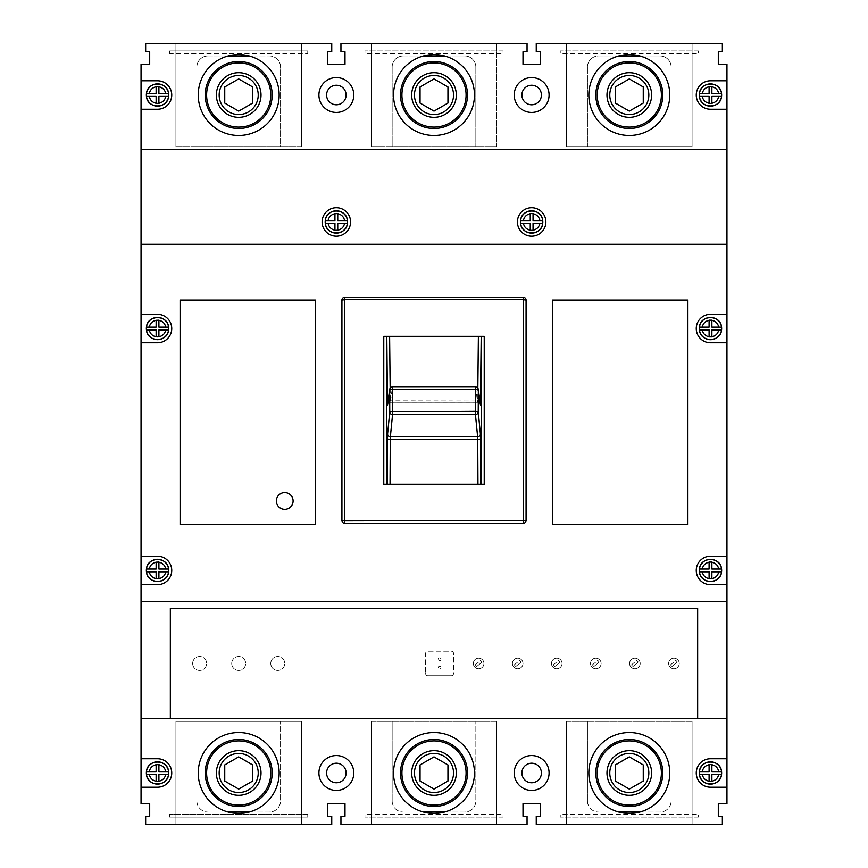 <?xml version="1.0" encoding="UTF-8"?>
<svg xmlns="http://www.w3.org/2000/svg" width="868" height="868" viewBox="0 0 868 868"><rect width="100%" height="100%" fill="white"/><g stroke="black" fill="none" stroke-linecap="round" stroke-linejoin="round"><path stroke-width="0.65" stroke-dasharray="4.34 3.25" d="M651.618 95.013A22.318 22.318 0 0 0 629.3 72.695A22.318 22.318 0 0 0 606.982 95.013A22.318 22.318 0 0 0 629.3 117.332A22.318 22.318 0 0 0 651.618 95.013M662.783 95.013A33.483 33.483 0 0 0 629.3 61.53A33.483 33.483 0 0 0 595.817 95.013A33.483 33.483 0 0 0 629.3 128.497A33.483 33.483 0 0 0 662.783 95.013M272.183 95.013A33.483 33.483 0 0 0 238.7 61.53A33.483 33.483 0 0 0 205.217 95.013A33.483 33.483 0 0 0 238.7 128.497A33.483 33.483 0 0 0 272.183 95.013M261.018 95.013A22.318 22.318 0 0 0 238.7 72.695A22.318 22.318 0 0 0 216.382 95.013A22.318 22.318 0 0 0 238.7 117.332A22.318 22.318 0 0 0 261.018 95.013M272.183 772.987A33.483 33.483 0 0 0 238.7 739.503A33.483 33.483 0 0 0 205.217 772.987A33.483 33.483 0 0 0 238.7 806.47A33.483 33.483 0 0 0 272.183 772.987M216.382 772.987A22.318 22.318 0 0 1 238.7 750.668A22.318 22.318 0 0 1 261.018 772.987A22.318 22.318 0 0 1 238.7 795.305A22.318 22.318 0 0 1 216.382 772.987M662.783 772.987A33.483 33.483 0 0 0 629.3 739.503A33.483 33.483 0 0 0 595.817 772.987A33.483 33.483 0 0 0 629.3 806.47A33.483 33.483 0 0 0 662.783 772.987M606.982 772.987A22.318 22.318 0 0 1 629.3 750.668A22.318 22.318 0 0 1 651.618 772.987A22.318 22.318 0 0 1 629.3 795.305A22.318 22.318 0 0 1 606.982 772.987M467.483 772.987A33.483 33.483 0 0 0 434 739.503A33.483 33.483 0 0 0 400.517 772.987A33.483 33.483 0 0 0 434 806.47A33.483 33.483 0 0 0 467.483 772.987M411.682 772.987A22.318 22.318 0 0 1 434 750.668A22.318 22.318 0 0 1 456.318 772.987A22.318 22.318 0 0 1 434 795.305A22.318 22.318 0 0 1 411.682 772.987M467.483 95.013A33.483 33.483 0 0 0 434 61.53A33.483 33.483 0 0 0 400.517 95.013A33.483 33.483 0 0 0 434 128.497A33.483 33.483 0 0 0 467.483 95.013M456.318 95.013A22.318 22.318 0 0 0 434 72.695A22.318 22.318 0 0 0 411.682 95.013A22.318 22.318 0 0 0 434 117.332A22.318 22.318 0 0 0 456.318 95.013M549.086 772.987A17.436 17.436 0 0 1 531.65 790.423A17.436 17.436 0 0 1 514.214 772.987A17.436 17.436 0 0 0 531.65 790.423A17.436 17.436 0 0 0 549.086 772.987A17.436 17.436 0 0 0 531.65 755.551A17.436 17.436 0 0 0 514.214 772.987A17.436 17.436 0 0 1 531.65 755.551A17.436 17.436 0 0 1 549.086 772.987A17.436 17.436 0 0 1 531.65 790.423A17.436 17.436 0 0 1 514.214 772.987A17.436 17.436 0 0 1 531.65 755.551A17.436 17.436 0 0 1 549.086 772.987M541.415 772.987A9.765 9.765 0 0 1 531.65 782.752A9.765 9.765 0 0 1 521.885 772.987A9.765 9.765 0 0 1 531.65 763.222A9.765 9.765 0 0 1 541.415 772.987M353.786 95.013A17.436 17.436 0 0 1 336.35 112.449A17.436 17.436 0 0 1 318.914 95.013A17.436 17.436 0 0 0 336.35 112.449A17.436 17.436 0 0 0 353.786 95.013A17.436 17.436 0 0 0 336.35 77.578A17.436 17.436 0 0 0 318.914 95.013A17.436 17.436 0 0 1 336.35 77.578A17.436 17.436 0 0 1 353.786 95.013A17.436 17.436 0 0 1 336.35 112.449A17.436 17.436 0 0 1 318.914 95.013A17.436 17.436 0 0 1 336.35 77.578A17.436 17.436 0 0 1 353.786 95.013M346.115 95.013A9.765 9.765 0 0 1 336.35 104.778A9.765 9.765 0 0 1 326.585 95.013A9.765 9.765 0 0 1 336.35 85.248A9.765 9.765 0 0 1 346.115 95.013M549.086 95.013A17.436 17.436 0 0 1 531.65 112.449A17.436 17.436 0 0 1 514.214 95.013A17.436 17.436 0 0 0 531.65 112.449A17.436 17.436 0 0 0 549.086 95.013A17.436 17.436 0 0 0 531.65 77.578A17.436 17.436 0 0 0 514.214 95.013A17.436 17.436 0 0 1 531.65 77.578A17.436 17.436 0 0 1 549.086 95.013A17.436 17.436 0 0 1 531.65 112.449A17.436 17.436 0 0 1 514.214 95.013A17.436 17.436 0 0 1 531.65 77.578A17.436 17.436 0 0 1 549.086 95.013M541.415 95.013A9.765 9.765 0 0 1 531.65 104.778A9.765 9.765 0 0 1 521.885 95.013A9.765 9.765 0 0 1 531.65 85.248A9.765 9.765 0 0 1 541.415 95.013M353.786 772.987A17.436 17.436 0 0 1 336.35 790.423A17.436 17.436 0 0 1 318.914 772.987A17.436 17.436 0 0 0 336.35 790.423A17.436 17.436 0 0 0 353.786 772.987A17.436 17.436 0 0 0 336.35 755.551A17.436 17.436 0 0 0 318.914 772.987A17.436 17.436 0 0 1 336.35 755.551A17.436 17.436 0 0 1 353.786 772.987A17.436 17.436 0 0 1 336.35 790.423A17.436 17.436 0 0 1 318.914 772.987A17.436 17.436 0 0 1 336.35 755.551A17.436 17.436 0 0 1 353.786 772.987M346.115 772.987A9.765 9.765 0 0 1 336.35 782.752A9.765 9.765 0 0 1 326.585 772.987A9.765 9.765 0 0 1 336.35 763.222A9.765 9.765 0 0 1 346.115 772.987M718.303 803.67L726.95 803.67L718.303 803.67L718.303 816.235L722.35 816.235L722.35 824.6L722.35 816.235L718.303 816.235L718.303 803.67L726.95 803.67L726.95 64.33L726.95 803.67L726.95 64.33L718.303 64.33L726.95 64.33L718.303 64.33L718.303 51.765L718.303 64.33M718.303 51.765L722.35 51.765L718.303 51.765L722.35 51.765L722.35 43.4L722.35 51.765L722.35 43.4L536.25 43.4L536.25 51.765L536.25 43.4L722.35 43.4L692.078 43.4L692.078 146.627L566.522 146.627L566.522 43.4L566.522 146.627L566.522 43.4L536.25 43.4L536.25 51.765L540.297 51.765L536.25 51.765L540.297 51.765L540.297 64.33L540.297 51.765M540.297 816.235L536.25 816.235L536.25 824.6L722.35 824.6L536.25 824.6L536.25 816.235L540.297 816.235L540.297 803.67L523.003 803.67L523.003 816.235L527.05 816.235L527.05 824.6L340.95 824.6L527.05 824.6L527.05 816.235L523.003 816.235L523.003 803.67L540.297 803.67L540.297 816.235L536.25 816.235L536.25 824.6L566.522 824.6L566.522 721.373L692.078 721.373L692.078 824.6L692.078 721.373L692.078 824.6L722.35 824.6L722.35 816.235L718.303 816.235M344.997 816.235L340.95 816.235L340.95 824.6L340.95 816.235L344.997 816.235L344.997 803.67L327.703 803.67L327.703 816.235L331.75 816.235L331.75 824.6L331.75 816.235L327.703 816.235L327.703 803.67L344.997 803.67L344.997 816.235L340.95 816.235L340.95 824.6L371.222 824.6L371.222 721.373L496.778 721.373L496.778 824.6L496.778 721.373L496.778 824.6L527.05 824.6L527.05 816.235L523.003 816.235M149.697 816.235L145.65 816.235L145.65 824.6L331.75 824.6L145.65 824.6L145.65 816.235L149.697 816.235L149.697 803.67L141.05 803.67L141.05 64.33L141.05 803.67L149.697 803.67L149.697 816.235L145.65 816.235L145.65 824.6L175.922 824.6L175.922 721.373L301.478 721.373L301.478 824.6L301.478 721.373L301.478 824.6L331.75 824.6L331.75 816.235L327.703 816.235M149.697 64.33L141.05 64.33L149.697 64.33L149.697 51.765L145.65 51.765L145.65 43.4L145.65 51.765L149.697 51.765L149.697 64.33L141.05 64.33L141.05 803.67L149.697 803.67M327.703 51.765L331.75 51.765L331.75 43.4L145.65 43.4L331.75 43.4L331.75 51.765L327.703 51.765L327.703 64.33L344.997 64.33L344.997 51.765L340.95 51.765L340.95 43.4L527.05 43.4L340.95 43.4L340.95 51.765L344.997 51.765L344.997 64.33L327.703 64.33L327.703 51.765L331.75 51.765L331.75 43.4L301.478 43.4L301.478 146.627L280.548 146.627L280.548 67.118A11.165 11.165 0 0 0 269.395 55.953L249.235 55.953M523.003 51.765L527.05 51.765L527.05 43.4L527.05 51.765L523.003 51.765L523.003 64.33L540.297 64.33L523.003 64.33L523.003 51.765L527.05 51.765L527.05 43.4L496.778 43.4L496.778 146.627L475.848 146.627L475.848 67.118A11.165 11.165 0 0 0 464.695 55.953L444.535 55.953M434 111.126L447.953 103.064L447.953 86.963L434 78.912L420.047 86.963L420.047 103.064L434 111.126M423.465 55.953L403.305 55.953A11.165 11.165 0 0 0 392.152 67.118L392.152 146.627L475.848 146.627L475.848 67.118A11.165 11.165 0 0 0 464.695 55.953L403.305 55.953A11.165 11.165 0 0 0 392.152 67.118L392.152 146.627L371.222 146.627L371.222 43.4L371.222 146.627L371.222 43.4L340.95 43.4L340.95 51.765L344.997 51.765M496.778 146.627L371.222 146.627L371.222 43.4L496.778 43.4L496.778 146.627L371.222 146.627L496.778 146.627L496.778 43.4L496.778 146.627M420.047 781.037L434 789.088L447.953 781.037L447.953 764.936L434 756.874L420.047 764.936L420.047 781.037M423.465 812.047L464.695 812.047A11.165 11.165 0 0 0 475.848 800.882L475.848 721.373L475.848 800.882A11.165 11.165 0 0 1 464.695 812.047L444.535 812.047M392.152 800.882L392.152 721.373L392.152 800.882A11.165 11.165 0 0 0 403.305 812.047A11.165 11.165 0 0 1 392.152 800.882M371.222 721.373L496.778 721.373L496.778 824.6L371.222 824.6L371.222 721.373L496.778 721.373L371.222 721.373L371.222 824.6L371.222 721.373M615.347 781.037L629.3 789.088L643.253 781.037L643.253 764.936L629.3 756.874L615.347 764.936L615.347 781.037M618.765 812.047L659.995 812.047A11.165 11.165 0 0 0 671.148 800.882L671.148 721.373L671.148 800.882A11.165 11.165 0 0 1 659.995 812.047L639.835 812.047M587.452 800.882L587.452 721.373L587.452 800.882A11.165 11.165 0 0 0 598.605 812.047A11.165 11.165 0 0 1 587.452 800.882M566.522 721.373L692.078 721.373L692.078 824.6L566.522 824.6L566.522 721.373L692.078 721.373L566.522 721.373L566.522 824.6L566.522 721.373M224.747 781.037L238.7 789.088L252.653 781.037L252.653 764.936L238.7 756.874L224.747 764.936L224.747 781.037M228.165 812.047L269.395 812.047A11.165 11.165 0 0 0 280.548 800.882L280.548 721.373L280.548 800.882A11.165 11.165 0 0 1 269.395 812.047L249.235 812.047M196.852 800.882L196.852 721.373L196.852 800.882A11.165 11.165 0 0 0 208.005 812.047A11.165 11.165 0 0 1 196.852 800.882M175.922 721.373L301.478 721.373L301.478 824.6L175.922 824.6L175.922 721.373L301.478 721.373L175.922 721.373L175.922 824.6L175.922 721.373M224.747 103.064L238.7 111.126L252.653 103.064L252.653 86.963L238.7 78.912L224.747 86.963L224.747 103.064M228.165 55.953L208.005 55.953A11.165 11.165 0 0 0 196.852 67.118L196.852 146.627L280.548 146.627L280.548 67.118A11.165 11.165 0 0 0 269.395 55.953L208.005 55.953A11.165 11.165 0 0 0 196.852 67.118L196.852 146.627L175.922 146.627L175.922 43.4L175.922 146.627L175.922 43.4L145.65 43.4L145.65 51.765L149.697 51.765M301.478 146.627L175.922 146.627L175.922 43.4L301.478 43.4L301.478 146.627L175.922 146.627L301.478 146.627L301.478 43.4L301.478 146.627M692.078 146.627L566.522 146.627L566.522 43.4L692.078 43.4L692.078 146.627L566.522 146.627L692.078 146.627L692.078 43.4L692.078 146.627M618.765 55.953L598.605 55.953A11.165 11.165 0 0 0 587.452 67.118L587.452 146.627L587.452 67.118A11.165 11.165 0 0 1 598.605 55.953L659.995 55.953A11.165 11.165 0 0 1 671.148 67.118L671.148 146.627L671.148 67.118A11.165 11.165 0 0 0 659.995 55.953L639.835 55.953M615.347 103.064L629.3 111.126L643.253 103.064L643.253 86.963L629.3 78.912L615.347 86.963L615.347 103.064M169.651 814.282L169.651 817.07L307.749 817.07L169.651 817.07L169.651 814.282L307.749 814.282L307.749 817.07L307.749 814.282L169.651 814.282M698.349 817.07L560.251 817.07L698.349 817.07L698.349 814.282L560.251 814.282L560.251 817.07L560.251 814.282L698.349 814.282L698.349 817.07M503.049 817.07L364.951 817.07L503.049 817.07L503.049 814.282L364.951 814.282L364.951 817.07L364.951 814.282L503.049 814.282L503.049 817.07M169.651 53.718L169.651 50.93L307.749 50.93L169.651 50.93L169.651 53.718L307.749 53.718L169.651 53.718M307.749 53.718L307.749 50.93L307.749 53.718M503.049 50.93L364.951 50.93L503.049 50.93L503.049 53.718L364.951 53.718L364.951 50.93L364.951 53.718L503.049 53.718L503.049 50.93M698.349 50.93L560.251 50.93L698.349 50.93L698.349 53.718L560.251 53.718L560.251 50.93L560.251 53.718L698.349 53.718L698.349 50.93M170.345 718.585L170.345 608.37L697.655 608.37L697.655 718.585L170.345 718.585L697.655 718.585L697.655 608.37L170.345 608.37L170.345 718.585M335.873 230.335L337.75 230.335L337.75 223.358L347.428 223.358A11.165 11.165 0 0 0 347.428 220.57L337.75 220.57L337.75 213.647M336.827 213.593L334.95 213.593L334.95 220.57L325.272 220.57A11.165 11.165 0 0 0 325.272 223.358L334.95 223.358L334.95 230.335M157.032 781.352L158.909 781.352L158.909 774.375L168.587 774.375A11.165 11.165 0 0 0 168.587 771.587L158.909 771.587L158.909 764.675M157.987 764.61L156.121 764.61L156.121 771.587L146.442 771.587A11.165 11.165 0 0 0 146.442 774.375L156.121 774.375L156.121 781.352M157.032 578.804L158.909 578.804L158.909 571.828L168.587 571.828A11.165 11.165 0 0 0 168.587 569.039L158.909 569.039L158.909 562.117M157.987 562.063L156.121 562.063L156.121 569.039L146.442 569.039A11.165 11.165 0 0 0 146.442 571.828L156.121 571.828L156.121 578.804M158.909 336.795L158.909 329.938L168.587 329.938A11.165 11.165 0 0 0 168.587 327.138L158.909 327.138L158.909 320.227M157.987 320.173L156.121 320.173L156.121 327.138L146.442 327.138A11.165 11.165 0 0 0 146.442 329.938L156.121 329.938L156.121 336.795M158.909 103.27L158.909 96.413L168.587 96.413A11.165 11.165 0 0 0 168.587 93.625L158.909 93.625L158.909 86.702M157.987 86.648L156.121 86.648L156.121 93.625L146.442 93.625A11.165 11.165 0 0 0 146.442 96.413L156.121 96.413L156.121 103.27M440.977 667.666A1.4 1.4 0 0 0 439.577 666.266A1.4 1.4 0 0 0 438.188 667.666A1.4 1.4 0 0 0 439.577 669.054A1.4 1.4 0 0 0 440.977 667.666A1.4 1.4 0 0 0 439.577 666.266A1.4 1.4 0 0 0 438.188 667.666A1.4 1.4 0 0 0 439.577 669.054A1.4 1.4 0 0 0 440.977 667.666M440.977 659.289A1.4 1.4 0 0 0 439.577 657.901A1.4 1.4 0 0 0 438.188 659.289A1.4 1.4 0 0 0 439.577 660.689A1.4 1.4 0 0 0 440.977 659.289A1.4 1.4 0 0 0 439.577 657.901A1.4 1.4 0 0 0 438.188 659.289A1.4 1.4 0 0 0 439.577 660.689A1.4 1.4 0 0 0 440.977 659.289M192.663 663.477A6.977 6.977 0 0 0 199.64 670.454A6.977 6.977 0 0 0 206.617 663.477A6.977 6.977 0 0 0 199.64 656.501A6.977 6.977 0 0 0 192.663 663.477A6.977 6.977 0 0 0 199.64 670.454A6.977 6.977 0 0 0 206.617 663.477A6.977 6.977 0 0 0 199.64 656.501A6.977 6.977 0 0 0 192.663 663.477M231.723 663.477A6.977 6.977 0 0 0 238.7 670.454A6.977 6.977 0 0 0 245.677 663.477A6.977 6.977 0 0 0 238.7 656.501A6.977 6.977 0 0 0 231.723 663.477A6.977 6.977 0 0 0 238.7 670.454A6.977 6.977 0 0 0 245.677 663.477A6.977 6.977 0 0 0 238.7 656.501A6.977 6.977 0 0 0 231.723 663.477M270.783 663.477A6.977 6.977 0 0 0 277.76 670.454A6.977 6.977 0 0 0 284.737 663.477A6.977 6.977 0 0 0 277.76 656.501A6.977 6.977 0 0 0 270.783 663.477A6.977 6.977 0 0 0 277.76 670.454A6.977 6.977 0 0 0 284.737 663.477A6.977 6.977 0 0 0 277.76 656.501A6.977 6.977 0 0 0 270.783 663.477M679.243 663.477A5.306 5.306 0 0 0 673.937 658.172A5.306 5.306 0 0 0 668.642 663.477A5.306 5.306 0 0 0 673.937 668.783A5.306 5.306 0 0 0 679.243 663.477A5.306 5.306 0 0 0 673.937 658.172A5.306 5.306 0 0 0 668.642 663.477A5.306 5.306 0 0 0 673.937 668.783A5.306 5.306 0 0 0 679.243 663.477M640.183 663.477A5.306 5.306 0 0 0 634.877 658.172A5.306 5.306 0 0 0 629.582 663.477A5.306 5.306 0 0 0 634.877 668.783A5.306 5.306 0 0 0 640.183 663.477A5.306 5.306 0 0 0 634.877 658.172A5.306 5.306 0 0 0 629.582 663.477A5.306 5.306 0 0 0 634.877 668.783A5.306 5.306 0 0 0 640.183 663.477M601.123 663.477A5.306 5.306 0 0 0 595.817 658.172A5.306 5.306 0 0 0 590.522 663.477A5.306 5.306 0 0 0 595.817 668.783A5.306 5.306 0 0 0 601.123 663.477A5.306 5.306 0 0 0 595.817 658.172A5.306 5.306 0 0 0 590.522 663.477A5.306 5.306 0 0 0 595.817 668.783A5.306 5.306 0 0 0 601.123 663.477M562.063 663.477A5.306 5.306 0 0 0 556.757 658.172A5.306 5.306 0 0 0 551.462 663.477A5.306 5.306 0 0 0 556.757 668.783A5.306 5.306 0 0 0 562.063 663.477A5.306 5.306 0 0 0 556.757 658.172A5.306 5.306 0 0 0 551.462 663.477A5.306 5.306 0 0 0 556.757 668.783A5.306 5.306 0 0 0 562.063 663.477M523.003 663.477A5.306 5.306 0 0 0 517.697 658.172A5.306 5.306 0 0 0 512.402 663.477A5.306 5.306 0 0 0 517.697 668.783A5.306 5.306 0 0 0 523.003 663.477A5.306 5.306 0 0 0 517.697 658.172A5.306 5.306 0 0 0 512.402 663.477A5.306 5.306 0 0 0 517.697 668.783A5.306 5.306 0 0 0 523.003 663.477M483.943 663.477A5.306 5.306 0 0 0 478.637 658.172A5.306 5.306 0 0 0 473.342 663.477A5.306 5.306 0 0 0 478.637 668.783A5.306 5.306 0 0 0 483.943 663.477A5.306 5.306 0 0 0 478.637 658.172A5.306 5.306 0 0 0 473.342 663.477A5.306 5.306 0 0 0 478.637 668.783A5.306 5.306 0 0 0 483.943 663.477M393.54 772.987A40.46 40.46 0 0 0 434 813.435A40.46 40.46 0 0 0 474.46 772.987A40.46 40.46 0 0 0 434 732.527A40.46 40.46 0 0 0 393.54 772.987M588.84 772.987A40.46 40.46 0 0 0 629.3 813.435A40.46 40.46 0 0 0 669.76 772.987A40.46 40.46 0 0 0 629.3 732.527A40.46 40.46 0 0 0 588.84 772.987M279.16 772.987A40.46 40.46 0 0 1 238.7 813.435A40.46 40.46 0 0 1 198.24 772.987A40.46 40.46 0 0 1 238.7 732.527A40.46 40.46 0 0 1 279.16 772.987M141.05 787.211L157.509 787.211A14.224 14.224 0 0 0 171.745 772.987A14.224 14.224 0 0 0 157.509 758.751L141.05 758.751M393.54 95.013A40.46 40.46 0 0 0 434 135.473A40.46 40.46 0 0 0 474.46 95.013A40.46 40.46 0 0 0 434 54.565A40.46 40.46 0 0 0 393.54 95.013M198.24 95.013A40.46 40.46 0 0 0 238.7 135.473A40.46 40.46 0 0 0 279.16 95.013A40.46 40.46 0 0 0 238.7 54.565A40.46 40.46 0 0 0 198.24 95.013M588.84 95.013A40.46 40.46 0 0 0 629.3 135.473A40.46 40.46 0 0 0 669.76 95.013A40.46 40.46 0 0 0 629.3 54.565A40.46 40.46 0 0 0 588.84 95.013M141.05 109.249L157.509 109.249A14.224 14.224 0 0 0 171.745 95.013A14.224 14.224 0 0 0 157.509 80.789L141.05 80.789M141.05 342.762L157.509 342.762A14.224 14.224 0 0 0 171.745 328.538A14.224 14.224 0 0 0 157.509 314.314L141.05 314.314M141.05 584.663L157.509 584.663A14.224 14.224 0 0 0 171.745 570.428A14.224 14.224 0 0 0 157.509 556.204L141.05 556.204M322.126 221.958A14.224 14.224 0 0 0 336.35 236.194A14.224 14.224 0 0 0 350.574 221.958A14.224 14.224 0 0 0 336.35 207.734A14.224 14.224 0 0 0 322.126 221.958M517.426 221.958A14.224 14.224 0 0 0 531.65 236.194A14.224 14.224 0 0 0 545.874 221.958A14.224 14.224 0 0 0 531.65 207.734A14.224 14.224 0 0 0 517.426 221.958M276.36 500.955A8.365 8.365 0 0 0 284.737 509.332A8.365 8.365 0 0 0 293.102 500.955A8.365 8.365 0 0 0 284.737 492.59A8.365 8.365 0 0 0 276.36 500.955M532.127 230.335L530.25 230.335L530.25 223.358L520.572 223.358A11.165 11.165 0 0 1 520.572 220.57L530.25 220.57L530.25 213.647M531.173 213.593L533.05 213.593L533.05 220.57L542.728 220.57A11.165 11.165 0 0 1 542.728 223.358L533.05 223.358L533.05 230.335M710.968 781.352L709.091 781.352L709.091 774.375L699.413 774.375A11.165 11.165 0 0 1 699.413 771.587L709.091 771.587L709.091 764.675M710.013 764.61L711.879 764.61L711.879 771.587L721.558 771.587A11.165 11.165 0 0 1 721.558 774.375L711.879 774.375L711.879 781.352M710.968 578.804L709.091 578.804L709.091 571.828L699.413 571.828A11.165 11.165 0 0 1 699.413 569.039L709.091 569.039L709.091 562.117M710.013 562.063L711.879 562.063L711.879 569.039L721.558 569.039A11.165 11.165 0 0 1 721.558 571.828L711.879 571.828L711.879 578.804M710.968 336.903L709.091 336.903L709.091 329.938L699.413 329.938A11.165 11.165 0 0 1 699.413 327.138L709.091 327.138L709.091 320.227M710.013 320.173L711.879 320.173L711.879 327.138L721.558 327.138A11.165 11.165 0 0 1 721.558 329.938L711.879 329.938L711.879 336.903M710.968 103.39L709.091 103.39L709.091 96.413L699.413 96.413A11.165 11.165 0 0 1 699.413 93.625L709.091 93.625L709.091 86.702M710.013 86.648L711.879 86.648L711.879 93.625L721.558 93.625A11.165 11.165 0 0 1 721.558 96.413L711.879 96.413L711.879 103.27M726.95 149.415L141.05 149.415M141.05 718.585L726.95 718.585M141.05 601.405L726.95 601.405M526.073 300.078A2.788 2.788 0 0 0 523.285 297.29L344.715 297.29A2.788 2.788 0 0 0 341.927 300.078L341.927 520.485A2.788 2.788 0 0 0 344.715 523.285L523.285 523.285A2.788 2.788 0 0 0 526.073 520.485L526.073 300.078M726.95 244.277L141.05 244.277M726.95 80.789L710.491 80.789A14.224 14.224 0 0 0 696.255 95.013A14.224 14.224 0 0 0 710.491 109.249L726.95 109.249M726.95 314.314L710.491 314.314A14.224 14.224 0 0 0 696.255 328.538A14.224 14.224 0 0 0 710.491 342.762L726.95 342.762M726.95 556.204L710.491 556.204A14.224 14.224 0 0 0 696.255 570.428A14.224 14.224 0 0 0 710.491 584.663L726.95 584.663M726.95 758.751L710.491 758.751A14.224 14.224 0 0 0 696.255 772.987A14.224 14.224 0 0 0 710.491 787.211L726.95 787.211M180.11 524.673L315.42 524.673L315.42 300.078L180.11 300.078L180.11 524.673M687.89 300.078L552.58 300.078L552.58 524.673L687.89 524.673L687.89 300.078M480.753 484.225L484.225 484.225L484.225 336.35L389.613 336.35M477.953 484.225L383.775 484.225L383.775 336.35L386.803 336.35M390.166 388.17L390.372 402.264L392.455 387.009M388.213 400.17L477.78 400.007L477.834 388.17M479.787 400.17L477.78 400.007L477.628 402.264A2.788 2.756 172.2 0 1 480.395 404.629L477.628 402.264L390.372 402.264A2.788 2.756 -172.2 0 0 387.605 404.629L390.372 402.264M451.295 675.749A2.235 2.235 0 0 0 453.53 673.525L453.53 653.43A2.235 2.235 0 0 0 451.295 651.206L427.859 651.206A2.235 2.235 0 0 0 425.635 653.43L425.635 673.525L425.635 653.43A2.235 2.235 0 0 1 427.859 651.206L451.295 651.206A2.235 2.235 0 0 1 453.53 653.43L453.53 673.525A2.235 2.235 0 0 1 451.295 675.749L427.859 675.749A2.235 2.235 0 0 1 425.635 673.525A2.235 2.235 0 0 0 427.859 675.749L451.295 675.749M476.662 666.559L482.033 662.11L476.662 666.559L475.241 664.845L476.662 666.559M475.241 664.845L480.612 660.396L482.033 662.11L480.612 660.396L475.241 664.845M514.301 664.845L519.672 660.396L521.093 662.11L519.672 660.396L514.301 664.845L515.722 666.559L521.093 662.11L515.722 666.559L514.301 664.845M553.361 664.845L558.732 660.396L560.153 662.11L558.732 660.396L553.361 664.845L554.782 666.559L560.153 662.11L554.782 666.559L553.361 664.845M592.421 664.845L597.792 660.396L599.213 662.11L597.792 660.396L592.421 664.845L593.842 666.559L599.213 662.11L593.842 666.559L592.421 664.845M631.481 664.845L636.852 660.396L638.273 662.11L636.852 660.396L631.481 664.845L632.902 666.559L638.273 662.11L632.902 666.559L631.481 664.845M670.541 664.845L675.912 660.396L677.333 662.11L675.912 660.396L670.541 664.845L671.962 666.559L677.333 662.11L671.962 666.559L670.541 664.845M158.909 103.39L157.032 103.39M158.909 336.903L157.032 336.903M475.545 387.009L477.628 402.264M477.65 402.296L390.35 402.296"/><path stroke-width="1.3" d="M595.817 95.013A33.483 33.483 0 0 1 629.3 61.53A33.483 33.483 0 0 1 662.783 95.013A33.483 33.483 0 0 1 629.3 128.497A33.483 33.483 0 0 1 595.817 95.013A33.483 33.483 0 0 0 629.3 128.497A33.483 33.483 0 0 0 662.783 95.013M606.982 95.013A22.318 22.318 0 0 1 629.3 72.695A22.318 22.318 0 0 1 651.618 95.013A22.318 22.318 0 0 1 629.3 117.332A22.318 22.318 0 0 1 606.982 95.013A22.318 22.318 0 0 1 629.3 72.695A22.318 22.318 0 0 1 651.618 95.013M205.217 95.013A33.483 33.483 0 0 1 238.7 61.53A33.483 33.483 0 0 1 272.183 95.013A33.483 33.483 0 0 1 238.7 128.497A33.483 33.483 0 0 1 205.217 95.013A33.483 33.483 0 0 1 238.7 61.53A33.483 33.483 0 0 1 272.183 95.013M216.382 95.013A22.318 22.318 0 0 1 238.7 72.695A22.318 22.318 0 0 1 261.018 95.013A22.318 22.318 0 0 1 238.7 117.332A22.318 22.318 0 0 1 216.382 95.013A22.318 22.318 0 0 1 238.7 72.695A22.318 22.318 0 0 1 261.018 95.013M205.217 772.987A33.483 33.483 0 0 1 238.7 739.503A33.483 33.483 0 0 1 272.183 772.987A33.483 33.483 0 0 1 238.7 806.47A33.483 33.483 0 0 1 205.217 772.987A33.483 33.483 0 0 1 238.7 739.503A33.483 33.483 0 0 1 272.183 772.987M216.382 772.987A22.318 22.318 0 0 1 238.7 750.668A22.318 22.318 0 0 1 261.018 772.987A22.318 22.318 0 0 1 238.7 795.305A22.318 22.318 0 0 1 216.382 772.987A22.318 22.318 0 0 1 238.7 750.668A22.318 22.318 0 0 1 261.018 772.987M595.817 772.987A33.483 33.483 0 0 1 629.3 739.503A33.483 33.483 0 0 1 662.783 772.987A33.483 33.483 0 0 1 629.3 806.47A33.483 33.483 0 0 1 595.817 772.987A33.483 33.483 0 0 1 629.3 739.503A33.483 33.483 0 0 1 662.783 772.987M606.982 772.987A22.318 22.318 0 0 1 629.3 750.668A22.318 22.318 0 0 1 651.618 772.987A22.318 22.318 0 0 1 629.3 795.305A22.318 22.318 0 0 1 606.982 772.987A22.318 22.318 0 0 1 629.3 750.668A22.318 22.318 0 0 1 651.618 772.987M400.517 772.987A33.483 33.483 0 0 1 434 739.503A33.483 33.483 0 0 1 467.483 772.987A33.483 33.483 0 0 1 434 806.47A33.483 33.483 0 0 1 400.517 772.987A33.483 33.483 0 0 1 434 739.503A33.483 33.483 0 0 1 467.483 772.987M411.682 772.987A22.318 22.318 0 0 1 434 750.668A22.318 22.318 0 0 1 456.318 772.987A22.318 22.318 0 0 1 434 795.305A22.318 22.318 0 0 1 411.682 772.987A22.318 22.318 0 0 1 434 750.668A22.318 22.318 0 0 1 456.318 772.987M400.517 95.013A33.483 33.483 0 0 1 434 61.53A33.483 33.483 0 0 1 467.483 95.013A33.483 33.483 0 0 1 434 128.497A33.483 33.483 0 0 1 400.517 95.013A33.483 33.483 0 0 1 434 61.53A33.483 33.483 0 0 1 467.483 95.013M411.682 95.013A22.318 22.318 0 0 1 434 72.695A22.318 22.318 0 0 1 456.318 95.013A22.318 22.318 0 0 1 434 117.332A22.318 22.318 0 0 1 411.682 95.013A22.318 22.318 0 0 1 434 72.695A22.318 22.318 0 0 1 456.318 95.013M521.885 772.987A9.765 9.765 0 0 0 531.65 782.752A9.765 9.765 0 0 0 541.415 772.987A9.765 9.765 0 0 0 531.65 763.222A9.765 9.765 0 0 0 521.885 772.987M326.585 95.013A9.765 9.765 0 0 0 336.35 104.778A9.765 9.765 0 0 0 346.115 95.013A9.765 9.765 0 0 0 336.35 85.248A9.765 9.765 0 0 0 326.585 95.013M521.885 95.013A9.765 9.765 0 0 0 531.65 104.778A9.765 9.765 0 0 0 541.415 95.013A9.765 9.765 0 0 0 531.65 85.248A9.765 9.765 0 0 0 521.885 95.013M326.585 772.987A9.765 9.765 0 0 0 336.35 782.752A9.765 9.765 0 0 0 346.115 772.987A9.765 9.765 0 0 0 336.35 763.222A9.765 9.765 0 0 0 326.585 772.987M718.303 816.235L718.303 803.67L718.303 816.235L722.35 816.235L722.35 824.6L536.25 824.6L536.25 816.235L540.297 816.235L540.297 803.67L540.297 816.235M718.303 64.33L718.303 51.765L718.303 64.33L726.95 64.33L726.95 80.789L710.491 80.789A14.224 14.224 0 0 0 696.255 95.013A14.224 14.224 0 0 0 710.491 109.249L726.95 109.249L726.95 80.789M540.297 51.765L540.297 64.33L523.003 64.33L523.003 51.765L523.003 64.33L540.297 64.33L540.297 51.765L536.25 51.765L536.25 43.4L722.35 43.4L722.35 51.765L718.303 51.765M149.697 51.765L149.697 64.33L149.697 51.765L145.65 51.765L145.65 43.4L331.75 43.4L331.75 51.765L327.703 51.765L327.703 64.33L327.703 51.765M149.697 803.67L149.697 816.235L149.697 803.67L141.05 803.67L141.05 787.211L157.509 787.211A14.224 14.224 0 0 0 171.745 772.987A14.224 14.224 0 0 0 157.509 758.751L141.05 758.751L141.05 787.211M327.703 816.235L327.703 803.67L344.997 803.67L344.997 816.235L344.997 803.67L327.703 803.67L327.703 816.235L331.75 816.235L331.75 824.6L145.65 824.6L145.65 816.235L149.697 816.235M523.003 816.235L523.003 803.67L540.297 803.67L523.003 803.67L523.003 816.235L527.05 816.235L527.05 824.6L340.95 824.6L340.95 816.235L344.997 816.235M344.997 51.765L344.997 64.33L327.703 64.33L344.997 64.33L344.997 51.765L340.95 51.765L340.95 43.4L527.05 43.4L527.05 51.765L523.003 51.765M447.953 103.064L447.953 86.963L434 78.912L420.047 86.963L420.047 103.064L434 111.126L447.953 103.064M444.535 55.953L423.465 55.953M447.953 781.037L447.953 764.936L434 756.874L420.047 764.936L420.047 781.037L434 789.088L447.953 781.037M444.535 812.047L423.465 812.047M643.253 781.037L643.253 764.936L629.3 756.874L615.347 764.936L615.347 781.037L629.3 789.088L643.253 781.037M639.835 812.047L618.765 812.047M252.653 781.037L252.653 764.936L238.7 756.874L224.747 764.936L224.747 781.037L238.7 789.088L252.653 781.037M249.235 812.047L228.165 812.047M238.7 111.126L252.653 103.064L252.653 86.963L238.7 78.912L224.747 86.963L224.747 103.064L238.7 111.126M249.235 55.953L228.165 55.953M639.835 55.953L618.765 55.953M629.3 111.126L643.253 103.064L643.253 86.963L629.3 78.912L615.347 86.963L615.347 103.064L629.3 111.126M718.303 803.67L726.95 803.67L726.95 787.211L710.491 787.211A14.224 14.224 0 0 1 696.255 772.987A14.224 14.224 0 0 1 710.491 758.751L726.95 758.751L726.95 718.585L697.655 718.585L697.655 608.37L170.345 608.37L170.345 718.585L697.655 718.585L697.655 608.37L170.345 608.37L170.345 718.585L141.05 718.585L141.05 758.751M335.873 230.335L337.75 230.215C341.482 229.38 343.771 227.09 344.607 223.358L347.417 223.358A11.165 11.165 0 0 0 336.35 210.805A11.165 11.165 0 0 0 325.272 223.358A11.165 11.165 0 0 0 347.428 223.358C346.538 236.02 326.162 236.02 325.283 223.358L328.093 223.358C328.929 227.09 331.218 229.38 334.95 230.215L334.95 223.358L328.093 223.358M157.032 781.352L158.909 781.233C162.642 780.408 164.931 778.119 165.766 774.375L168.587 774.375A11.165 11.165 0 0 0 157.509 761.822A11.165 11.165 0 0 0 146.442 774.375A11.165 11.165 0 0 0 168.587 774.375C167.708 787.048 147.321 787.048 146.442 774.375L149.263 774.375C150.088 778.119 152.377 780.408 156.121 781.233L156.121 774.375L149.263 774.375M157.032 578.804L158.909 578.685C162.642 577.849 164.931 575.56 165.766 571.828L168.587 571.828A11.165 11.165 0 0 0 157.509 559.274A11.165 11.165 0 0 0 146.442 571.828A11.165 11.165 0 0 0 168.587 571.828C167.708 584.49 147.321 584.49 146.442 571.828L149.263 571.828C150.088 575.56 152.377 577.849 156.121 578.685L156.121 571.828L149.263 571.828M157.032 336.903L158.909 336.795C162.642 335.959 164.931 333.67 165.766 329.938L168.587 329.938A11.165 11.165 0 0 0 157.509 317.373A11.165 11.165 0 0 0 146.442 329.938A11.165 11.165 0 0 0 168.587 329.938C167.708 342.6 147.321 342.6 146.442 329.938L149.263 329.938C150.088 333.67 152.377 335.959 156.121 336.795L156.121 329.938L149.263 329.938M157.032 103.39L158.909 103.27C162.642 102.435 164.931 100.145 165.766 96.413L168.587 96.413A11.165 11.165 0 0 0 157.509 83.86A11.165 11.165 0 0 0 146.442 96.413A11.165 11.165 0 0 0 168.587 96.413C167.708 109.075 147.321 109.075 146.442 96.413L149.263 96.413C150.088 100.145 152.377 102.435 156.121 103.27L156.121 96.413L149.263 96.413M514.214 95.013A17.436 17.436 0 0 0 531.65 112.449A17.436 17.436 0 0 0 549.086 95.013A17.436 17.436 0 0 0 531.65 77.578A17.436 17.436 0 0 0 514.214 95.013M318.914 95.013A17.436 17.436 0 0 0 336.35 112.449A17.436 17.436 0 0 0 353.786 95.013A17.436 17.436 0 0 0 336.35 77.578A17.436 17.436 0 0 0 318.914 95.013M318.914 772.987A17.436 17.436 0 0 0 336.35 790.423A17.436 17.436 0 0 0 353.786 772.987A17.436 17.436 0 0 0 336.35 755.551A17.436 17.436 0 0 0 318.914 772.987M514.214 772.987A17.436 17.436 0 0 0 531.65 790.423A17.436 17.436 0 0 0 549.086 772.987A17.436 17.436 0 0 0 531.65 755.551A17.436 17.436 0 0 0 514.214 772.987M393.54 772.987A40.46 40.46 0 0 0 434 813.435A40.46 40.46 0 0 0 474.46 772.987A40.46 40.46 0 0 0 434 732.527A40.46 40.46 0 0 0 393.54 772.987M588.84 772.987A40.46 40.46 0 0 0 629.3 813.435A40.46 40.46 0 0 0 669.76 772.987A40.46 40.46 0 0 0 629.3 732.527A40.46 40.46 0 0 0 588.84 772.987M198.24 772.987A40.46 40.46 0 0 0 238.7 813.435A40.46 40.46 0 0 0 279.16 772.987A40.46 40.46 0 0 0 238.7 732.527A40.46 40.46 0 0 0 198.24 772.987M393.54 95.013A40.46 40.46 0 0 0 434 135.473A40.46 40.46 0 0 0 474.46 95.013A40.46 40.46 0 0 0 434 54.565A40.46 40.46 0 0 0 393.54 95.013M198.24 95.013A40.46 40.46 0 0 0 238.7 135.473A40.46 40.46 0 0 0 279.16 95.013A40.46 40.46 0 0 0 238.7 54.565A40.46 40.46 0 0 0 198.24 95.013M588.84 95.013A40.46 40.46 0 0 0 629.3 135.473A40.46 40.46 0 0 0 669.76 95.013A40.46 40.46 0 0 0 629.3 54.565A40.46 40.46 0 0 0 588.84 95.013M149.697 64.33L141.05 64.33L141.05 80.789L157.509 80.789A14.224 14.224 0 0 1 171.745 95.013A14.224 14.224 0 0 1 157.509 109.249L141.05 109.249L141.05 718.585M141.05 342.762L157.509 342.762A14.224 14.224 0 0 0 171.745 328.538A14.224 14.224 0 0 0 157.509 314.314L141.05 314.314M141.05 584.663L157.509 584.663A14.224 14.224 0 0 0 171.745 570.428A14.224 14.224 0 0 0 157.509 556.204L141.05 556.204M322.126 221.958A14.224 14.224 0 0 0 336.35 236.194A14.224 14.224 0 0 0 350.574 221.958A14.224 14.224 0 0 0 336.35 207.734A14.224 14.224 0 0 0 322.126 221.958M517.426 221.958A14.224 14.224 0 0 0 531.65 236.194A14.224 14.224 0 0 0 545.874 221.958A14.224 14.224 0 0 0 531.65 207.734A14.224 14.224 0 0 0 517.426 221.958M526.073 410.282L526.073 520.485A2.788 2.788 0 0 1 523.285 523.285L344.715 523.285A2.788 2.788 0 0 1 341.927 520.485L341.927 300.078A2.788 2.788 0 0 1 344.715 297.29L523.285 297.29A2.788 2.788 0 0 1 526.073 300.078L526.073 410.282M276.36 500.955A8.365 8.365 0 0 0 284.737 509.332A8.365 8.365 0 0 0 293.102 500.955A8.365 8.365 0 0 0 284.737 492.59A8.365 8.365 0 0 0 276.36 500.955M484.225 484.225L484.225 336.35L383.775 336.35L383.775 484.225L484.225 484.225M388.213 400.17L387.432 400.517L387.573 405.009A2.788 2.756 -172.2 0 1 387.605 404.629L389.689 389.385A2.788 2.756 -172.2 0 1 392.455 387.009L392.455 386.976A2.788 2.788 0 0 0 389.689 389.385A2.788 2.756 -172.2 0 0 389.667 389.765L389.765 411.823A2.788 2.723 5.6 0 0 392.553 414.546L390.372 436.723A2.788 2.723 5.6 0 1 387.584 434.011L389.765 411.823L475.447 411.291L475.447 414.546A2.788 2.723 -5.6 0 0 478.235 411.823L480.416 434.011A2.788 2.723 -5.6 0 1 477.628 436.723L477.726 439.251L480.514 439.056L480.753 484.225L477.953 484.225L477.726 439.251L390.274 439.251L390.047 484.225M542.728 220.57A11.165 11.165 0 0 1 531.65 233.123A11.165 11.165 0 0 1 520.572 220.57A11.165 11.165 0 0 1 542.728 220.57C541.838 207.897 521.462 207.897 520.583 220.57L530.25 220.57L530.25 213.593L533.05 213.593L533.05 220.57L542.717 220.57C541.838 207.897 521.462 207.897 520.583 220.57M721.558 771.587A11.165 11.165 0 0 1 710.491 784.14A11.165 11.165 0 0 1 699.413 771.587A11.165 11.165 0 0 1 721.558 771.587C720.679 758.925 700.292 758.925 699.413 771.587L709.091 771.587L709.091 764.61L711.879 764.61L711.879 771.587L721.558 771.587C720.679 758.925 700.292 758.925 699.413 771.587M721.558 569.039A11.165 11.165 0 0 1 710.491 581.593A11.165 11.165 0 0 1 699.413 569.039A11.165 11.165 0 0 1 721.558 569.039C720.679 556.366 700.292 556.366 699.413 569.039L709.091 569.039L709.091 562.063L711.879 562.063L711.879 569.039L721.558 569.039C720.679 556.366 700.292 556.366 699.413 569.039M721.558 327.138A11.165 11.165 0 0 1 710.491 339.703A11.165 11.165 0 0 1 699.413 327.138A11.165 11.165 0 0 1 721.558 327.138C720.679 314.476 700.292 314.476 699.413 327.138L709.091 327.138L709.091 320.173L711.879 320.173L711.879 327.138L721.558 327.138C720.679 314.476 700.292 314.476 699.413 327.138M721.558 93.625A11.165 11.165 0 0 1 710.491 106.178A11.165 11.165 0 0 1 699.413 93.625A11.165 11.165 0 0 1 721.558 93.625C720.679 80.952 700.292 80.952 699.413 93.625L709.091 93.625L709.091 86.648L711.879 86.648L711.879 93.625L721.558 93.625C720.679 80.952 700.292 80.952 699.413 93.625M711.879 96.413L721.558 96.413C720.679 109.075 700.292 109.075 699.413 96.413L709.091 96.413L709.091 103.39L711.879 103.39L711.879 96.413M711.879 329.938L721.558 329.938C720.679 342.6 700.292 342.6 699.413 329.938L709.091 329.938L709.091 336.903L711.879 336.903L711.879 329.938M711.879 571.828L721.558 571.828C720.679 584.49 700.292 584.49 699.413 571.828L709.091 571.828L709.091 578.804L711.879 578.804L711.879 571.828M711.879 774.375L721.558 774.375C720.679 787.048 700.292 787.048 699.413 774.375L709.091 774.375L709.091 781.352L711.879 781.352L711.879 774.375M533.05 223.358L542.717 223.358C541.838 236.02 521.462 236.02 520.583 223.358L530.25 223.358L530.25 230.335L533.05 230.335L533.05 223.358M165.766 96.413L158.909 96.413L158.909 103.39M165.766 93.625L158.909 93.625L158.909 86.648L156.121 86.767C152.377 87.592 150.088 89.881 149.263 93.625L146.442 93.625C147.321 80.952 167.708 80.952 168.587 93.625L165.766 93.625C164.931 89.881 162.642 87.592 158.909 86.767M165.766 329.938L158.909 329.938L158.909 336.903M165.766 327.138L158.909 327.138L158.909 320.173L156.121 320.281C152.377 321.117 150.088 323.406 149.263 327.138L146.442 327.138C147.321 314.476 167.708 314.476 168.587 327.138L165.766 327.138C164.931 323.406 162.642 321.117 158.909 320.281M165.766 571.828L158.909 571.828L158.909 578.685M165.766 569.039L158.909 569.039L158.909 562.063L156.121 562.182C152.377 563.006 150.088 565.296 149.263 569.039L146.442 569.039C147.321 556.366 167.708 556.366 168.587 569.039L165.766 569.039C164.931 565.296 162.642 563.006 158.909 562.182M165.766 774.375L158.909 774.375L158.909 781.233M165.766 771.587L158.909 771.587L158.909 764.61L156.121 764.73C152.377 765.565 150.088 767.855 149.263 771.587L146.442 771.587C147.321 758.925 167.708 758.925 168.587 771.587L165.766 771.587C164.931 767.855 162.642 765.565 158.909 764.73M344.607 223.358L337.75 223.358L337.75 230.215M344.607 220.57L337.75 220.57L337.75 213.593L334.95 213.712C331.218 214.537 328.929 216.826 328.093 220.57L325.283 220.57C326.162 207.897 346.538 207.897 347.417 220.57L344.607 220.57C343.771 216.826 341.482 214.537 337.75 213.712M726.95 718.585L726.95 109.249M726.95 787.211L726.95 758.751M141.05 80.789L141.05 109.249M141.05 601.405L726.95 601.405M180.11 524.673L315.42 524.673L315.42 300.078L180.11 300.078L180.11 524.673M687.89 300.078L552.58 300.078L552.58 524.673L687.89 524.673L687.89 300.078M726.95 314.314L710.491 314.314A14.224 14.224 0 0 0 696.255 328.538A14.224 14.224 0 0 0 710.491 342.762L726.95 342.762M726.95 244.277L141.05 244.277M726.95 556.204L710.491 556.204A14.224 14.224 0 0 0 696.255 570.428A14.224 14.224 0 0 0 710.491 584.663L726.95 584.663M726.95 149.415L141.05 149.415M387.432 400.517L386.803 336.35L389.613 336.35L390.166 388.17M481.49 484.225L481.49 336.35M481.197 336.35L480.427 405.009L478.333 389.765L478.235 411.823L475.447 411.291L475.545 389.222L478.333 389.765A2.788 2.756 172.2 0 0 478.311 389.385L480.395 404.629A2.788 2.756 172.2 0 1 480.427 405.009M387.247 484.225L387.486 439.056L390.274 439.251L390.372 436.723L477.628 436.723L475.447 414.546L392.553 414.546L392.455 389.222L389.667 389.765L387.573 405.009M386.51 484.225L386.51 336.35M477.834 388.17L478.387 336.35M475.545 387.009A2.788 2.756 172.2 0 1 478.311 389.385A2.788 2.788 0 0 0 475.545 386.976L475.545 389.222L392.455 389.222L392.455 386.976L475.545 386.976L392.455 387.009M156.121 86.767L156.121 93.625L149.263 93.625M156.121 320.281L156.121 327.138L149.263 327.138M156.121 562.182L156.121 569.039L149.263 569.039M156.121 764.73L156.121 771.587L149.263 771.587M334.95 213.712L334.95 220.57L328.093 220.57M158.909 86.702L157.987 86.648M158.909 320.227L157.987 320.173M158.909 562.117L157.987 562.063M158.909 764.675L157.987 764.61M337.75 213.647L336.827 213.593M710.968 103.39L711.879 103.27C715.623 102.435 717.912 100.145 718.737 96.413M710.013 86.648L709.091 86.702M710.968 336.903L711.879 336.903M710.013 320.173L709.091 320.227M710.968 578.804L711.879 578.804M710.013 562.063L709.091 562.117M710.968 781.352L711.879 781.352M710.013 764.61L709.091 764.675M532.127 230.335L533.05 230.335M531.173 213.593L530.25 213.647M661.383 95.013A32.083 32.083 0 0 0 629.3 62.93A32.083 32.083 0 0 0 597.217 95.013A32.083 32.083 0 0 0 629.3 127.097A32.083 32.083 0 0 0 661.383 95.013M648.83 95.013A19.53 19.53 0 0 0 629.3 75.483A19.53 19.53 0 0 0 609.77 95.013A19.53 19.53 0 0 0 629.3 114.543A19.53 19.53 0 0 0 648.83 95.013M270.783 95.013A32.083 32.083 0 0 0 238.7 62.93A32.083 32.083 0 0 0 206.617 95.013A32.083 32.083 0 0 0 238.7 127.097A32.083 32.083 0 0 0 270.783 95.013M258.23 95.013A19.53 19.53 0 0 0 238.7 75.483A19.53 19.53 0 0 0 219.17 95.013A19.53 19.53 0 0 0 238.7 114.543A19.53 19.53 0 0 0 258.23 95.013M270.783 772.987A32.083 32.083 0 0 0 238.7 740.903A32.083 32.083 0 0 0 206.617 772.987A32.083 32.083 0 0 0 238.7 805.07A32.083 32.083 0 0 0 270.783 772.987M258.23 772.987A19.53 19.53 0 0 0 238.7 753.457A19.53 19.53 0 0 0 219.17 772.987A19.53 19.53 0 0 0 238.7 792.517A19.53 19.53 0 0 0 258.23 772.987M661.383 772.987A32.083 32.083 0 0 0 629.3 740.903A32.083 32.083 0 0 0 597.217 772.987A32.083 32.083 0 0 0 629.3 805.07A32.083 32.083 0 0 0 661.383 772.987M648.83 772.987A19.53 19.53 0 0 0 629.3 753.457A19.53 19.53 0 0 0 609.77 772.987A19.53 19.53 0 0 0 629.3 792.517A19.53 19.53 0 0 0 648.83 772.987M466.083 772.987A32.083 32.083 0 0 0 434 740.903A32.083 32.083 0 0 0 401.917 772.987A32.083 32.083 0 0 0 434 805.07A32.083 32.083 0 0 0 466.083 772.987M453.53 772.987A19.53 19.53 0 0 0 434 753.457A19.53 19.53 0 0 0 414.47 772.987A19.53 19.53 0 0 0 434 792.517A19.53 19.53 0 0 0 453.53 772.987M466.083 95.013A32.083 32.083 0 0 0 434 62.93A32.083 32.083 0 0 0 401.917 95.013A32.083 32.083 0 0 0 434 127.097A32.083 32.083 0 0 0 466.083 95.013M453.53 95.013A19.53 19.53 0 0 0 434 75.483A19.53 19.53 0 0 0 414.47 95.013A19.53 19.53 0 0 0 434 114.543A19.53 19.53 0 0 0 453.53 95.013M325.283 220.57C326.162 207.897 346.538 207.897 347.417 220.57M146.442 771.587C147.321 758.925 167.708 758.925 168.587 771.587M146.442 569.039C147.321 556.366 167.708 556.366 168.587 569.039M146.442 327.138C147.321 314.476 167.708 314.476 168.587 327.138M146.442 93.625C147.321 80.952 167.708 80.952 168.587 93.625M523.285 520.898L523.285 299.677L526.073 300.078A2.788 2.788 0 0 0 523.285 297.29L523.285 299.677L344.715 299.677L344.715 520.898L526.073 520.485A2.788 2.788 0 0 1 523.285 523.285L523.285 520.898M721.558 96.413C720.679 109.075 700.292 109.075 699.413 96.413M709.091 86.767C705.359 87.592 703.069 89.881 702.234 93.625M718.737 93.625C717.912 89.881 715.623 87.592 711.879 86.767M721.558 329.938C720.679 342.6 700.292 342.6 699.413 329.938M711.879 336.795C715.623 335.959 717.912 333.67 718.737 329.938M709.091 320.281C705.359 321.117 703.069 323.406 702.234 327.138M718.737 327.138C717.912 323.406 715.623 321.117 711.879 320.281M721.558 571.828C720.679 584.49 700.292 584.49 699.413 571.828M711.879 578.685C715.623 577.849 717.912 575.56 718.737 571.828M709.091 562.182C705.359 563.006 703.069 565.296 702.234 569.039M718.737 569.039C717.912 565.296 715.623 563.006 711.879 562.182M721.558 774.375C720.679 787.048 700.292 787.048 699.413 774.375M711.879 781.233C715.623 780.408 717.912 778.119 718.737 774.375M709.091 764.73C705.359 765.565 703.069 767.855 702.234 771.587M718.737 771.587C717.912 767.855 715.623 765.565 711.879 764.73M542.717 223.358C541.838 236.02 521.462 236.02 520.583 223.358M533.05 230.215C536.782 229.38 539.071 227.09 539.907 223.358M530.25 213.712C526.518 214.537 524.229 216.826 523.393 220.57M539.907 220.57C539.071 216.826 536.782 214.537 533.05 213.712M523.393 223.358C524.229 227.09 526.518 229.38 530.25 230.215M702.234 774.375C703.069 778.119 705.359 780.408 709.091 781.233M702.234 571.828C703.069 575.56 705.359 577.849 709.091 578.685M702.234 329.938C703.069 333.67 705.359 335.959 709.091 336.795M702.234 96.413C703.069 100.145 705.359 102.435 709.091 103.27M344.715 523.285A2.788 2.788 0 0 1 341.927 520.485L344.715 520.898L344.715 523.285M341.927 300.078A2.788 2.788 0 0 1 344.715 297.29L344.715 299.677L341.927 300.078M480.514 439.056L480.416 434.011M387.584 434.011L387.486 439.056M479.787 400.17L480.568 400.517"/></g></svg>
